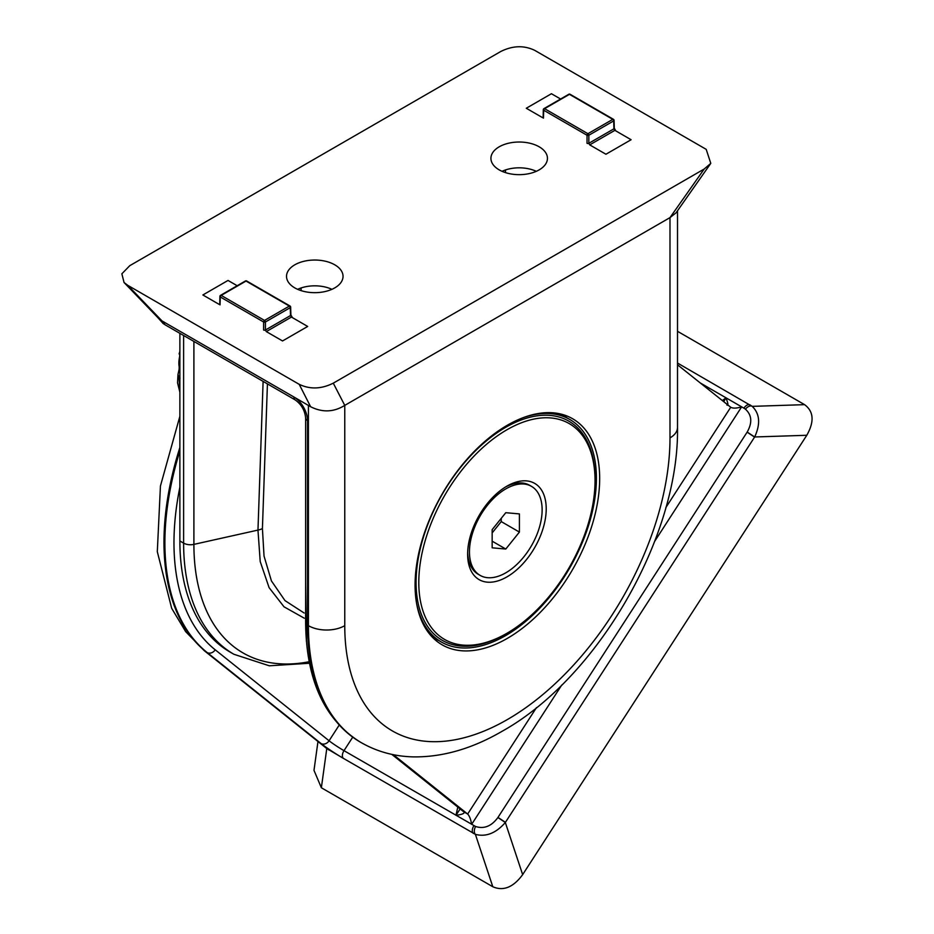 <?xml version="1.0" encoding="UTF-8"?>
<svg xmlns="http://www.w3.org/2000/svg" width="934" height="934" viewBox="0 0 934 934"><rect width="100%" height="100%" fill="white"/><g stroke="black" fill="none" stroke-linecap="round" stroke-linejoin="round"><path stroke-width="1.4" d="M505.784 572.822A51.393 29.666 -60 0 1 480.088 575.367A51.393 29.666 -60 0 1 472.219 534.19A51.393 29.666 -60 0 1 505.784 488.902A51.393 29.666 -60 0 1 531.481 486.357A51.393 29.666 -60 0 1 539.362 527.547A51.393 29.666 -60 0 1 505.784 572.822M480.088 575.367L478.278 574.328A51.393 29.666 -60 0 1 467.654 552.449M505.411 487.058A51.393 29.666 -60 0 1 529.66 485.318L531.481 486.357M492.16 529.648L492.16 547.814L505.784 549.04L519.409 532.088L519.409 513.91L505.784 512.696L492.16 529.648M492.16 532.894L501.243 521.592L501.243 518.347M501.243 521.592L519.409 532.088M492.16 541.171L505.784 549.04M537.015 484.979A55.561 32.083 120 0 0 506.917 486.159A55.561 32.083 120 0 0 467.63 554.212A55.561 32.083 120 0 0 476.819 578.064A55.561 32.083 120 0 0 532.182 551.702A55.561 32.083 120 0 0 537.015 484.979M431.531 636.299A128.472 74.171 120 0 0 433.142 637.28L441.327 641.997A128.472 74.171 120 0 0 566.938 572.647A128.472 74.171 120 0 0 575.146 423.125A128.472 74.171 120 0 0 569.798 419.471A128.472 74.171 120 0 0 523.472 417.556M416.494 602.839A128.472 74.171 120 0 0 435.968 638.342A128.472 74.171 120 0 0 441.327 641.997M439.412 635.902A124.619 71.953 120 0 0 506.928 633.275A124.619 71.953 120 0 0 595.04 480.648A124.619 71.953 120 0 0 574.422 427.142A124.619 71.953 120 0 0 450.281 486.275A124.619 71.953 120 0 0 439.412 635.902M595.04 480.648L595.04 479.072A126.545 73.062 120 0 0 574.106 424.748A126.545 73.062 120 0 0 448.04 484.793A126.545 73.062 120 0 0 437.007 636.731A126.545 73.062 120 0 0 505.563 634.058L506.928 633.275M569.798 419.471L561.626 414.754A128.472 74.171 120 0 0 559.968 413.844M179.877 487.151A249.238 143.906 120 0 0 215.205 649.807L329.072 740.767A12.842 0.911 -147.1 0 0 343.992 750.667A6.421 3.713 -60 0 0 343.432 758.385L326.783 748.554L321.366 787.759L492.802 886.74L475.394 834.354L343.432 758.385A19.275 1.366 32.9 0 1 321.051 743.522L207.185 652.562A255.671 147.607 -60 0 1 179.877 450.924M391.965 754.403L463.918 811.868C464.98 813.351 462.33 814.495 455.955 815.312L460.123 808.937M723.733 401.702L725.975 397.802C728.158 403.465 728.485 405.905 726.967 405.111M561.731 685.054L471.635 824.36C470.806 819.387 469.487 815.942 467.654 814.028L393.366 754.684M677.512 364.785L730.995 407.469M352.725 737.171L343.992 750.667L475.569 826.497C484.081 829.194 491.529 826.205 497.904 817.519L747.188 432.057C752.454 422.705 751.882 415.081 745.449 409.185L743.919 408.158A6.421 3.713 -60 0 1 750.06 404.924A6.421 3.713 -60 0 1 750.329 405.111L752.197 406.36L804.583 404.656L677.512 331.301M804.583 404.656C813.747 411.439 814.495 421.643 806.789 435.279L754.672 436.972L505.329 822.504L522.655 874.633L806.789 435.279M522.655 874.633C513.326 887.323 503.379 891.363 492.802 886.74M321.366 787.759L313.987 770.352L317.969 741.514M677.512 363.046L752.197 406.36C759.821 413.715 760.65 423.919 754.672 436.972L747.188 432.057M179.877 447.491A255.671 147.607 120 0 0 206.274 652.037A25.697 20.898 128.6 0 1 204.149 650.589L326.783 748.554M475.569 826.497A6.421 3.643 -67.4 0 0 475.394 834.354C485.995 837.156 495.977 833.21 505.329 822.504L497.904 817.519M665.849 507.571L730.715 407.271C732.98 408.508 736.634 408.356 741.654 406.85L654.722 541.265M507.372 425.215A130.526 75.362 120 0 0 423.242 536.548A130.526 75.362 120 0 0 438.198 642.277A130.526 75.362 120 0 0 507.372 638.354A130.526 75.362 120 0 0 593.697 519.666A130.526 75.362 120 0 0 568.479 416.634A130.526 75.362 120 0 0 507.372 425.215M669.993 217.61L344.763 405.379L344.763 625.675A229.974 132.78 120 0 0 507.372 719.554A229.974 132.78 120 0 0 669.993 437.906L669.993 217.61L704.189 169.019L333.275 383.162L344.763 405.379M566.693 417.673A129.114 74.545 120 0 0 562.221 414.404M163.975 321.985A6.421 3.713 120 0 0 165.306 324.927L295.214 399.927A6.421 3.713 120 0 1 293.883 396.985L310.625 406.734L299.207 384.329L127.771 285.337L162.014 320.934L293.883 396.985A19.275 11.126 60 0 1 307.519 420.592L307.519 625.15A255.671 147.607 120 0 0 360.466 742.191L361.376 742.705A255.671 147.607 -60 0 1 308.418 625.675L307.519 625.15A6.421 3.713 180 0 1 305.628 622.523C306.142 679.87 324.413 719.752 360.466 742.191M433.142 637.969A129.114 74.545 120 0 0 438.209 640.21M304.262 618.191L284.018 606.808L269.085 587.626L260.212 561.556L257.971 530.092L263.108 381.387M267.428 383.886L262.419 528.539L264.03 556.057L271.432 580.925L284.998 600.609L304.145 613.008M179.877 333.333L179.877 540.961A242.817 140.193 120 0 0 230.161 652.119L233.909 654.279A242.817 140.193 -60 0 1 183.613 543.121L179.877 540.961M505.492 169.953L505.481 172.615M502.06 171.319A27.191 15.691 180 0 1 536.303 171.319M539.175 146.801A28.265 16.322 180 0 1 547.441 158.745A28.265 16.322 180 0 1 529.683 173.49A28.265 16.322 180 0 1 499.2 169.883A28.265 16.322 180 0 1 490.934 158.745A28.265 16.322 180 0 1 508.049 143.346A28.265 16.322 180 0 1 539.175 146.801M704.189 169.019L710.786 163.368L706.197 149.347L534.762 50.366C523.974 45.194 512.614 45.579 500.694 51.533L129.779 265.676L121.864 273.802L124.047 282.5L127.771 285.337M299.207 384.329C309.995 389.501 321.354 389.104 333.275 383.162M294.794 287.894A28.265 16.322 180 0 1 286.528 276.756A28.265 16.322 180 0 1 303.643 261.357A28.265 16.322 180 0 1 334.769 264.812A28.265 16.322 180 0 1 343.035 276.756A28.265 16.322 180 0 1 325.277 291.501A28.265 16.322 180 0 1 294.794 287.894M297.654 289.33A27.191 15.691 180 0 1 331.909 289.33M301.098 287.964L301.075 290.626M710.786 163.368L676.088 212.789L670.122 217.54M344.634 405.449C333.707 412.209 322.37 412.641 310.625 406.734M165.306 324.927L163.275 323.608A6.421 4.086 125.6 0 0 163.298 323.631A6.421 4.086 125.6 0 0 163.275 323.619A6.421 4.086 125.6 0 1 162.014 320.934L158.862 318.681L124.047 282.5M237.178 285.734L228.024 280.445L202.876 294.969L219.093 304.344L220.039 303.819A1.284 0.747 1.7 0 0 220.039 304.869L220.272 296.965A1.284 0.747 1.7 0 1 219.899 296.417L219.747 304.402M245.128 281.566A1.284 0.747 60 0 1 245.397 280.994L220.541 295.342A1.284 0.747 60 0 0 220.272 295.915A1.284 0.747 1.7 0 0 219.899 296.417A1.284 1.284 0 0 1 220.541 295.342A1.284 0.747 60 0 1 221.183 295.401L264.52 320.42L289.377 306.072L246.039 281.052L221.183 295.401A1.284 0.747 120 0 0 220.272 296.965L263.61 321.985A1.284 0.712 0 0 0 265.431 321.985L265.431 330.017A1.284 0.712 180 0 1 263.61 330.017L263.61 321.985A1.284 0.747 120 0 1 264.52 320.42A1.284 0.747 60 0 1 265.431 321.985L290.276 307.636A1.284 0.747 178.3 0 0 290.649 307.088A1.284 1.284 0 0 0 290.019 306.013A1.284 0.747 120 0 0 289.377 306.072A1.284 0.747 60 0 1 290.276 307.636L290.521 315.54L291.455 317.07L266.307 331.593L282.535 340.957L307.683 326.445L291.455 317.07M292.097 317.011L290.894 314.992A1.284 0.747 -1.7 0 1 290.521 315.54L265.431 330.017L266.307 331.593M246.938 281.566A1.284 0.747 120 0 0 246.681 280.994L290.019 306.013A1.284 0.747 120 0 1 290.276 306.586A1.284 0.747 178.3 0 1 290.649 307.088L290.894 314.992M180.017 378.188L179.001 377.243L179.877 390.342M179.877 351.429A23.98 13.847 120 0 0 179.095 353.963M560.587 99.016L551.434 93.727L526.286 108.251L542.514 117.614L543.448 117.089A1.284 0.747 1.7 0 0 543.448 118.139L543.693 110.235A1.284 0.747 1.7 0 1 543.308 109.698L543.156 117.672M568.537 94.848A1.284 0.747 60 0 1 568.806 94.276L543.95 108.624A1.284 0.747 60 0 0 543.693 109.185A1.284 0.747 1.7 0 0 543.308 109.698A1.284 1.284 0 0 1 543.95 108.624A1.284 0.747 60 0 1 544.592 108.683L587.93 133.702L612.786 119.354L569.448 94.334L544.592 108.683A1.284 0.747 120 0 0 543.693 110.235L587.031 135.255A1.284 0.712 0 0 0 588.84 135.255L588.84 143.299A1.284 0.712 180 0 1 587.031 143.299L587.031 135.255A1.284 0.747 120 0 1 587.93 133.702A1.284 0.747 60 0 1 588.84 135.255L613.696 120.906A1.284 0.747 178.3 0 0 614.07 120.369A1.284 1.284 0 0 0 613.428 119.295A1.284 0.747 120 0 0 612.786 119.354A1.284 0.747 60 0 1 613.696 120.906L613.93 128.822L614.876 130.351L589.716 144.875L605.944 154.238L631.092 139.726L614.876 130.351M615.518 130.293L614.303 128.273A1.284 0.747 -1.7 0 1 613.93 128.822L588.84 143.299L589.716 144.875M570.359 94.848A1.284 0.747 120 0 0 570.09 94.276L613.428 119.295A1.284 0.747 120 0 1 613.696 119.867A1.284 0.747 178.3 0 1 614.07 120.369L614.303 128.273M328.896 749.99L207.185 652.562A6.421 5.23 -51.4 0 0 215.205 649.807M321.051 743.522A6.421 5.23 -51.4 0 0 329.072 740.767L339.17 725.158M722.344 400.593L725.975 397.802L700.266 382.952M455.955 815.312L457.812 807.081M391.801 754.368L463.124 811.331A9.632 7.834 -51.4 0 0 463.918 811.868L467.654 814.028L536.466 707.622M497.974 817.402L505.434 822.352M743.919 408.158L725.975 397.802M473.351 833.385A6.421 3.713 -60 0 1 473.912 825.679M747.118 432.162L754.579 437.124M745.449 409.185A6.421 3.736 -52.5 0 1 752.197 406.36M361.376 742.705C377.231 751.753 394.638 756.47 413.575 756.89C442.704 757.194 472.195 748.671 502.048 731.322C597.503 678.271 679.298 536.595 677.512 427.41A25.697 14.839 180 0 1 669.993 437.906M344.763 625.675A25.697 14.839 0 0 1 308.418 625.675L308.418 405.379M307.519 619.896L307.519 420.592A6.421 3.713 180 0 1 305.628 417.965L305.628 622.523M193.898 341.435L193.898 544.382L257.971 530.092A12.842 7.297 2 0 0 262.419 528.539M183.613 335.493L183.613 543.121A9.632 5.557 180 0 0 193.898 544.382A237.084 136.878 120 0 0 309.177 661.716M245.397 280.994A1.284 0.747 60 0 1 246.039 281.052A1.284 0.747 120 0 1 246.681 280.994A1.284 1.284 0 0 0 245.397 280.994M179.001 377.243L177.974 374.534L177.542 382.847L179.877 392.175M179.877 355.656A25.697 14.839 120 0 0 179.375 367.727M568.806 94.276A1.284 0.747 60 0 1 569.448 94.334A1.284 0.747 120 0 1 570.09 94.276A1.284 1.284 0 0 0 568.806 94.276M179.877 416.295L160.438 486.007L157.309 551.702L171.681 608.326L185.691 631.664L204.149 650.589M306.399 641.308L305.628 583.365M677.512 210.745L677.512 427.41M163.217 323.573L157.764 317.548M295.214 399.927C301.402 404.375 304.869 410.388 305.628 417.965M233.909 654.279L269.319 665.802L309.481 663.245M179.877 365.941L177.974 374.534M179.877 351.312L179.118 368.72"/></g></svg>
